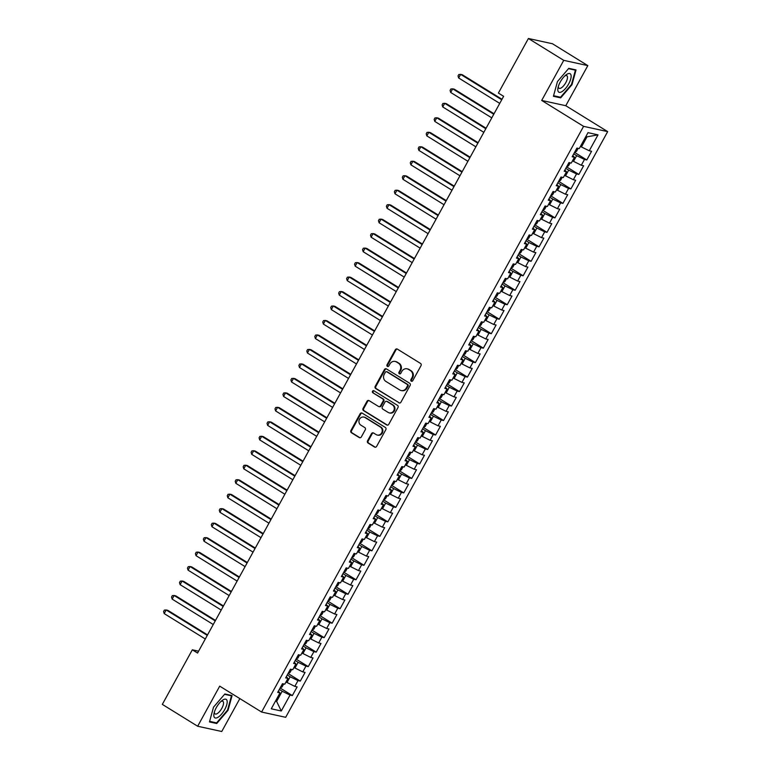 <?xml version="1.0" encoding="UTF-8"?>
<svg xmlns="http://www.w3.org/2000/svg" width="770" height="770" viewBox="0 0 770 770"><rect width="100%" height="100%" fill="white"/><g stroke="black" fill="none" stroke-linecap="round" stroke-linejoin="round"><path stroke-width="1.16" d="M411.276 381.169A1.145 1.049 -77.7 0 0 412.72 380.726L421.026 365.635A1.636 1.502 -77.7 0 0 420.516 363.421L397.387 349.118A1.636 1.502 -77.7 0 0 395.328 349.744L387.021 364.836A1.145 1.049 -77.7 0 0 387.685 366.51A1.145 1.049 -77.7 0 0 388.821 365.952L389.899 363.998A5.226 4.793 -77.7 0 1 396.512 361.996L398.436 363.19A5.226 4.793 -77.7 0 1 400.053 370.274L398.976 372.228A1.145 1.049 -77.7 0 0 399.63 373.902A1.145 1.049 -77.7 0 0 400.775 373.344L401.844 371.39A5.226 4.793 -77.7 0 1 408.456 369.379L410.391 370.572A5.226 4.793 -77.7 0 1 411.998 377.666L410.92 379.62A1.145 1.049 -77.7 0 0 411.276 381.169M367.56 440.806A1.636 1.502 -77.7 0 0 368.06 443.029L374.547 447.033A1.636 1.502 -77.7 0 0 376.617 446.408L385.837 429.641A1.636 1.502 -77.7 0 0 385.327 427.427L362.198 413.124A1.636 1.502 -77.7 0 0 360.139 413.75L350.918 430.517A1.636 1.502 -77.7 0 0 351.418 432.74L359.263 437.581A1.636 1.502 -77.7 0 0 361.322 436.956L365.269 429.785A1.636 1.502 -77.7 0 0 364.768 427.562L360.88 425.165A4.37 4.004 -77.7 0 1 363.902 417.09A4.37 4.004 -77.7 0 1 365.057 417.561L380.284 426.975A4.37 4.004 -77.7 0 1 377.262 435.05A4.37 4.004 -77.7 0 1 376.106 434.578L373.565 433.01A1.636 1.502 -77.7 0 0 371.506 433.635L367.56 440.806L368.204 440.95A1.636 1.502 -77.7 0 0 368.714 443.164L375.202 447.178A1.636 1.502 -77.7 0 0 375.317 447.245M197.563 653.056L503.628 96.308L498.392 93.074L528.403 38.5L563.746 60.349L541.695 100.447L583.583 126.347L261.598 712.048L219.71 686.147L197.669 726.245L162.326 704.386L192.327 649.813L197.563 653.056M398.841 402.845A1.636 1.502 -77.7 0 0 400.91 402.219L410.131 385.452A1.636 1.502 -77.7 0 0 409.621 383.239L386.492 368.936A1.636 1.502 -77.7 0 0 384.432 369.561L375.211 386.328A1.636 1.502 -77.7 0 0 375.712 388.542L399.495 402.989A1.636 1.502 -77.7 0 0 399.611 403.057M397.984 407.551L388.763 424.318A1.636 1.502 -77.7 0 1 386.694 424.944L363.565 410.641A1.636 1.502 -77.7 0 1 363.065 408.427L367.011 401.247A1.636 1.502 -77.7 0 1 369.071 400.621L378.455 406.425A1.636 1.502 -77.7 0 0 380.524 405.8L383.133 401.035A1.636 1.502 -77.7 0 0 382.632 398.822L372.873 392.787A1.145 1.049 -77.7 0 1 373.662 390.669A1.145 1.049 -77.7 0 1 373.96 390.794L397.474 405.338A1.636 1.502 -77.7 0 1 397.984 407.551M583.583 126.347L607.674 131.612L285.689 717.303L261.598 712.048M574.574 152.402L586.798 159.968L591.572 151.276L589.262 150.776L598.021 134.856L587.991 132.661L579.242 148.591L576.923 148.081L572.149 156.772L574.468 157.273L571.282 163.067L568.972 162.557L564.198 171.238L566.508 171.749L563.322 177.543L561.012 177.033L556.238 185.714L558.548 186.225L555.363 192.009L553.053 191.509L548.279 200.19L550.588 200.701L547.403 206.485L545.093 205.985L540.319 214.666L542.629 215.177L539.452 220.961L537.133 220.461L532.359 229.142L534.669 229.653L531.493 235.437L529.183 234.937L524.399 243.618L526.719 244.129L523.533 249.913L521.223 249.413L516.449 258.094L518.759 258.605L515.573 264.389L513.263 263.889L508.489 272.57L510.799 273.081L507.613 278.865L505.303 278.365L500.529 287.046L502.839 287.556L499.653 293.341L497.343 292.841L492.569 301.522L494.879 302.033L491.703 307.817L489.383 307.317L484.609 315.998L486.919 316.508L483.743 322.293L481.433 321.793L476.659 330.474L478.969 330.985L475.783 336.769L473.473 336.269L468.699 344.95L471.009 345.461L467.823 351.245L465.513 350.745L460.739 359.426L463.049 359.936L459.863 365.721L457.553 365.221L452.779 373.902L455.089 374.413L451.903 380.197L449.593 379.697L444.819 388.378L447.129 388.889L443.953 394.673L441.643 394.173L436.86 402.854L439.179 403.365L435.993 409.149L433.683 408.649L428.909 417.33L431.219 417.841L428.033 423.625L425.723 423.125L420.949 431.806L423.259 432.317L420.074 438.101L417.764 437.601L412.99 446.282L415.3 446.793L412.114 452.577L409.804 452.077L405.03 460.758L407.34 461.269L404.163 467.053L401.844 466.553L397.07 475.234L399.38 475.744L396.204 481.529L393.894 481.029L389.11 489.71L391.43 490.221L388.244 496.005L385.934 495.505L381.16 504.186L383.47 504.697L380.284 510.481L377.974 509.981L373.2 518.662L375.51 519.173L372.324 524.957L370.014 524.457L365.24 533.138L367.55 533.649L364.364 539.433L362.054 538.933L357.28 547.614L359.59 548.115L356.414 553.909L354.094 553.409L349.32 562.09L351.64 562.591L348.454 568.385L346.144 567.885L341.37 576.566L343.68 577.067L340.494 582.861L338.184 582.361L333.41 591.042L335.72 591.543L332.534 597.337L330.224 596.837L325.45 605.518L327.76 606.019L324.574 611.813L322.264 611.313L317.49 619.994L319.8 620.495L316.614 626.289L314.304 625.789L309.53 634.47L311.84 634.971L308.664 640.765L306.354 640.265L301.57 648.946L303.89 649.447L300.704 655.241L298.394 654.741L293.62 663.422L295.93 663.923L292.744 669.717L290.434 669.217L285.66 677.898L287.97 678.399L284.784 684.193L282.475 683.693L277.7 692.374L280.011 692.875L278.345 691.191M586.798 159.968L584.488 159.457L581.312 165.252L572.495 160.843M566.614 166.878L578.847 174.444L583.622 165.752L581.312 165.252M578.847 174.444L576.528 173.933L573.352 179.728L564.545 175.319M558.664 181.354L570.888 188.919L575.662 180.228L573.352 179.728M570.888 188.919L568.578 188.409L565.392 194.204L556.585 189.795M550.704 195.83L562.928 203.395L567.702 194.704L565.392 194.204M562.928 203.395L560.618 202.885L557.432 208.68L548.625 204.271M542.744 210.306L554.968 217.872L559.742 209.18L557.432 208.68M554.968 217.872L552.658 217.361L549.472 223.156L540.665 218.747M538.346 220.73L536.7 223.724L534.746 224.811L547.008 232.348L551.782 223.656L549.472 223.156M547.008 232.348L544.698 231.837L541.512 237.632L532.705 233.223M526.824 239.258L539.048 246.823L543.832 238.132L541.512 237.632M539.048 246.823L536.738 246.313L533.562 252.108L524.745 247.699M518.874 253.734L531.098 261.3L535.872 252.608L533.562 252.108M531.098 261.3L528.788 260.789L525.602 266.584L516.795 262.175M510.914 268.21L523.138 275.775L527.912 267.084L525.602 266.584M523.138 275.775L520.828 275.265L517.642 281.06L508.835 276.651M502.954 282.686L515.178 290.252L519.952 281.56L517.642 281.06M515.178 290.252L512.868 289.741L509.682 295.536L500.875 291.127M494.994 297.162L507.218 304.728L511.992 296.036L509.682 295.536M507.218 304.728L504.908 304.217L501.722 310.012L492.916 305.603M487.035 311.638L499.258 319.204L504.032 310.512L501.722 310.012M499.258 319.204L496.948 318.693L493.762 324.488L484.956 320.079M479.075 326.114L491.308 333.68L496.082 324.988L493.762 324.488M491.308 333.68L488.989 333.169L485.812 338.964L477.005 334.555M471.125 340.59L483.348 348.156L488.122 339.464L485.812 338.964M483.348 348.156L481.038 347.645L477.852 353.44L469.046 349.031M463.165 355.066L475.388 362.622L480.162 353.94L477.852 353.44M475.388 362.622L473.078 362.121L469.892 367.916L461.086 363.507M455.205 369.542L467.428 377.098L472.203 368.416L469.892 367.916M467.428 377.098L465.119 376.597L461.933 382.392L453.126 377.983M450.806 379.957L449.16 382.959L447.206 384.038L459.469 391.574L464.243 382.892L461.933 382.392M459.469 391.574L457.159 391.073L453.973 396.868L445.166 392.459M439.285 398.494L451.509 406.05L456.292 397.368L453.973 396.868M451.509 406.05L449.199 405.549L446.022 411.344L437.206 406.935M431.325 412.97L443.558 420.526L448.333 411.844L446.022 411.344M443.558 420.526L441.239 420.025L438.063 425.82L429.256 421.411M426.936 423.385L425.29 426.387L423.336 427.466L435.599 435.002L440.373 426.32L438.063 425.82M435.599 435.002L433.289 434.501L430.103 440.296L421.296 435.887M415.415 441.922L427.639 449.478L432.413 440.796L430.103 440.296M427.639 449.478L425.329 448.977L422.143 454.772L413.336 450.363M407.455 456.398L419.679 463.954L424.453 455.272L422.143 454.772M419.679 463.954L417.369 463.453L414.183 469.248L405.376 464.839M399.495 470.874L411.719 478.43L416.493 469.748L414.183 469.248M411.719 478.43L409.409 477.929L406.223 483.724L397.416 479.315M391.535 485.35L403.759 492.906L408.543 484.224L406.223 483.724M403.759 492.906L401.449 492.405L398.273 498.2L389.456 493.791M383.585 499.826L395.809 507.382L400.583 498.7L398.273 498.2M395.809 507.382L393.499 506.881L390.313 512.676L381.506 508.267M375.625 514.302L387.849 521.858L392.623 513.176L390.313 512.676M387.849 521.858L385.539 521.357L382.353 527.142L373.546 522.743M367.665 528.778L379.889 536.334L384.663 527.652L382.353 527.142M379.889 536.334L377.579 535.833L374.393 541.618L365.586 537.219M359.706 543.254L371.929 550.81L376.703 542.128L374.393 541.618M371.929 550.81L369.619 550.309L366.433 556.094L357.627 551.695M351.746 557.73L363.969 565.286L368.743 556.604L366.433 556.094M363.969 565.286L361.659 564.785L358.483 570.57L349.667 566.171M343.786 572.206L356.019 579.762L360.793 571.08L358.483 570.57M356.019 579.762L353.7 579.261L350.523 585.046L341.716 580.647M339.397 582.621L337.751 585.624L335.797 586.702L348.059 594.238L352.833 585.556L350.523 585.046M348.059 594.238L345.749 593.737L342.563 599.522L333.757 595.123M327.876 601.158L340.099 608.714L344.873 600.032L342.563 599.522M340.099 608.714L337.789 608.213L334.603 613.998L325.797 609.599M319.916 615.634L332.139 623.19L336.913 614.508L334.603 613.998M332.139 623.19L329.829 622.689L326.644 628.474L317.837 624.075M311.956 630.11L324.18 637.666L328.954 628.984L326.644 628.474M324.18 637.666L321.87 637.165L318.684 642.95L309.877 638.551M303.996 644.586L316.22 652.142L321.003 643.46L318.684 642.95M316.22 652.142L313.91 651.641L310.733 657.426L301.917 653.027M296.046 659.062L308.269 666.618L313.043 657.936L310.733 657.426M308.269 666.618L305.95 666.117L302.774 671.902L293.967 667.503M288.086 673.538L300.31 681.094L305.084 672.412L302.774 671.902M300.31 681.094L298 680.593L294.814 686.378L286.007 681.979M280.126 688.014L292.35 695.57L297.124 686.888L294.814 686.378M292.35 695.57L290.04 695.069L281.281 710.989L271.261 708.804L280.011 692.875M287.97 678.399L286.305 676.715M275.66 700.796L276.623 701.393L282.195 691.258L279.298 689.468M290.04 695.069L282.195 691.258M281.281 710.989L276.623 701.393L275.467 701.143M295.93 663.923L294.265 662.238M286.969 682.576L290.155 676.782L287.258 674.992M298 680.593L290.155 676.782M303.89 649.447L302.225 647.763M294.929 668.1L298.115 662.306L295.218 660.516M305.95 666.117L298.115 662.306M311.84 634.971L310.185 633.287M302.889 653.624L306.075 647.83L303.168 646.04M313.91 651.641L306.075 647.83M319.8 620.495L318.145 618.81M310.849 639.148L314.035 633.354L311.128 631.564M321.87 637.165L314.035 633.354M327.76 606.019L326.095 604.335M318.809 624.672L321.985 618.878L319.088 617.088M329.829 622.689L321.985 618.878M335.72 591.543L334.055 589.859M326.759 610.196L329.945 604.402L327.048 602.612M337.789 608.213L329.945 604.402M343.68 577.067L342.015 575.382M334.719 595.72L337.905 589.926L335.008 588.136M345.749 593.737L337.905 589.926M351.64 562.591L349.975 560.907M342.679 581.244L345.865 575.45L342.968 573.66M353.7 579.261L345.865 575.45M359.59 548.115L357.935 546.431M350.639 566.768L353.825 560.974L350.918 559.184M361.659 564.785L353.825 560.974M367.55 533.649L365.885 531.954M358.599 552.292L361.775 546.498L358.878 544.708M369.619 550.309L361.775 546.498M375.51 519.173L373.845 517.479M366.558 537.816L369.735 532.022L366.838 530.232M377.579 535.833L369.735 532.022M383.47 504.697L381.805 503.003M374.509 523.34L377.695 517.546L374.798 515.756M385.539 521.357L377.695 517.546M391.43 490.221L389.764 488.526M382.469 508.864L385.655 503.07L382.757 501.28M393.499 506.881L385.655 503.07M399.38 475.744L397.724 474.05M390.428 494.388L393.614 488.603L390.708 486.804M401.449 492.405L393.614 488.603M407.34 461.269L405.684 459.575M398.388 479.912L401.574 474.128L398.668 472.328M409.409 477.929L401.574 474.128M415.3 446.793L413.634 445.099M406.348 465.436L409.525 459.651L406.627 457.852M417.369 463.453L409.525 459.651M423.259 432.317L421.594 430.632M414.298 450.96L417.484 445.175L414.587 443.376M425.329 448.977L417.484 445.175M431.219 417.841L429.554 416.156M422.258 436.484L425.444 430.7L422.547 428.9M433.289 434.501L425.444 430.7M439.179 403.365L437.514 401.68M430.218 422.008L433.404 416.224L430.507 414.424M441.239 420.025L433.404 416.224M447.129 388.889L445.474 387.204M438.178 407.532L441.364 401.748L438.457 399.948M449.199 405.549L441.364 401.748M455.089 374.413L453.434 372.728M446.138 393.056L449.324 387.272L446.417 385.472M457.159 391.073L449.324 387.272M463.049 359.936L461.384 358.252M454.098 378.58L457.274 372.796L454.377 370.996M465.119 376.597L457.274 372.796M471.009 345.461L469.344 343.776M462.048 364.104L465.234 358.32L462.337 356.52M473.078 362.121L465.234 358.32M478.969 330.985L477.304 329.3M470.008 349.628L473.194 343.844L470.297 342.044M481.038 347.645L473.194 343.844M486.919 316.508L485.264 314.824M477.968 335.152L481.154 329.368L478.257 327.568M488.989 333.169L481.154 329.368M494.879 302.033L493.224 300.348M485.928 320.676L489.114 314.892L486.207 313.092M496.948 318.693L489.114 314.892M502.839 287.556L501.174 285.872M493.888 306.2L497.064 300.416L494.167 298.616M504.908 304.217L497.064 300.416M510.799 273.081L509.134 271.396M501.847 291.724L505.024 285.94L502.127 284.14M512.868 289.741L505.024 285.94M518.759 258.605L517.094 256.92M509.798 277.248L512.984 271.464L510.087 269.664M520.828 275.265L512.984 271.464M526.719 244.129L525.053 242.444M517.758 262.772L520.943 256.988L518.046 255.188M528.788 260.789L520.943 256.988M534.669 229.653L533.013 227.968M525.718 248.296L528.903 242.512L525.997 240.712M536.738 246.313L528.903 242.512M542.629 215.177L540.973 213.492M533.677 233.82L536.863 228.035L533.957 226.245M544.698 231.837L536.863 228.035M550.588 200.701L548.923 199.016M541.637 219.344L544.813 213.56L541.916 211.769M552.658 217.361L544.813 213.56M558.548 186.225L556.883 184.54M549.587 204.868L552.773 199.084L549.876 197.293M560.618 202.885L552.773 199.084M566.508 171.749L564.843 170.064M557.547 190.392L560.733 184.608L557.836 182.817M568.578 188.409L560.733 184.608M574.468 157.273L572.803 155.588M565.507 175.916L568.693 170.131L565.796 168.341M576.528 173.933L568.693 170.131M573.467 161.44L576.653 155.655L573.746 153.865M584.488 159.457L576.653 155.655M198.593 651.179L192.327 649.813M197.669 726.245L221.76 731.5L239.845 698.592M541.695 100.447L565.786 105.711L587.828 65.614L563.746 60.349M587.828 65.614L552.485 43.755L528.403 38.5M565.786 105.711L607.674 131.612M589.262 150.776L581.427 146.964L587 136.839L585.835 136.579M581.427 146.964L580.455 146.367M598.021 134.856L587 136.839M560.675 97.867L571.985 84.69L576.037 69.926L568.78 68.347L557.47 81.524L553.418 96.279L560.675 97.867L559.193 96.953M232.078 695.57L224.83 693.991L213.521 707.168L209.469 721.923L216.726 723.511L228.026 710.335L232.078 695.57M411.921 381.304A1.145 1.049 -77.7 0 1 411.575 379.754L412.653 377.8A5.226 4.793 -77.7 0 0 411.036 370.717L410.391 370.572M407.07 368.82L407.725 368.965A5.226 4.793 -77.7 0 1 409.111 369.523L411.036 370.717M395.125 361.428L395.78 361.573A5.226 4.793 -77.7 0 1 397.156 362.141L399.091 363.325A5.226 4.793 -77.7 0 1 400.698 370.418L399.63 372.372A1.145 1.049 -77.7 0 0 399.967 373.912M397.272 349.051A1.636 1.502 -77.7 0 0 395.972 349.888L387.676 364.98A1.145 1.049 -77.7 0 0 388.022 366.53M386.376 368.878A1.636 1.502 -77.7 0 0 385.077 369.706L375.866 386.473A1.636 1.502 -77.7 0 0 376.366 388.686L399.495 402.989M407.465 385.905A1.145 1.049 -77.7 0 0 407.118 384.355L386.81 371.804A1.145 1.049 -77.7 0 0 385.366 372.237L384.24 374.297A5.226 4.793 -77.7 0 0 385.847 381.391L399.726 389.967A5.226 4.793 -77.7 0 0 406.339 387.964L407.465 385.905L408.119 386.049A1.145 1.049 -77.7 0 0 407.763 384.5L407.118 384.355M386.511 371.679L387.166 371.823A1.145 1.049 -77.7 0 1 387.464 371.939L407.763 384.5M401.112 390.534L401.757 390.669A5.226 4.793 -77.7 0 0 406.983 388.109L406.339 387.964M408.119 386.049L406.983 388.109M368.955 400.564A1.636 1.502 -77.7 0 0 367.656 401.391L363.719 408.572A1.636 1.502 -77.7 0 0 364.22 410.785L387.349 425.088A1.636 1.502 -77.7 0 0 387.464 425.146M378.888 406.599L379.543 406.743A1.636 1.502 -77.7 0 0 381.169 405.934L383.787 401.18A1.636 1.502 -77.7 0 0 383.287 398.966L372.873 392.787M373.97 390.804A1.145 1.049 -77.7 0 0 373.517 392.921M388.186 412.441A4.37 4.004 -77.7 0 0 393.999 410.15A4.37 4.004 -77.7 0 0 392.363 404.837L387.002 401.526A1.636 1.502 -77.7 0 0 384.933 402.152L382.324 406.906A1.636 1.502 -77.7 0 0 382.825 409.12L388.186 412.441M389.341 412.913L389.995 413.057A4.37 4.004 -77.7 0 0 393.018 404.981L392.363 404.837M386.569 401.343L387.223 401.488A1.636 1.502 -77.7 0 1 387.656 401.661L393.018 404.981M373.45 432.942A1.636 1.502 -77.7 0 0 372.151 433.78L368.204 440.95M377.262 435.05L377.916 435.185A4.37 4.004 -77.7 0 0 380.938 427.119L380.284 426.975M363.902 417.09L364.556 417.234A4.37 4.004 -77.7 0 1 365.712 417.706L380.938 427.119M362.083 413.067A1.636 1.502 -77.7 0 0 360.784 413.894L351.572 430.661A1.636 1.502 -77.7 0 0 352.073 432.875L359.908 437.726A1.636 1.502 -77.7 0 0 360.023 437.793M215.244 722.597L216.726 723.511M574.535 152.431L576.489 151.344L578.135 148.35M502.001 99.282L462.269 74.719L460.633 74.363L458.65 77.982L499.74 103.392M501.732 99.773L460.633 74.363L458.824 74.507L458.034 75.951L458.65 77.982M566.576 166.907L568.529 165.82L570.185 162.826M494.042 113.758L454.31 89.195L452.683 88.839L450.691 92.458L491.78 117.868M493.772 114.249L452.683 88.839L450.874 88.983L450.075 90.427L450.691 92.458M558.625 181.383L560.579 180.296L562.225 177.302M486.082 128.234L446.35 103.671L444.723 103.315L442.731 106.934L483.82 132.344M485.812 128.725L444.723 103.315L442.914 103.459L442.115 104.903L442.731 106.934M562.1 91.553A10.819 4.12 121.7 0 0 570.714 79.041A10.819 4.12 121.7 0 0 566.826 74.334A10.819 4.12 121.7 0 0 565.95 74.95A10.819 4.12 121.7 0 0 557.981 87.838A10.819 4.12 121.7 0 0 562.1 91.553M558.346 86.404A7.411 2.82 121.7 0 0 559.02 88.281A7.411 2.82 121.7 0 0 561.291 87.876A7.411 2.82 121.7 0 0 566.441 81.36A7.411 2.82 121.7 0 0 566.807 75.681A7.411 2.82 121.7 0 0 564.824 75.922M568.501 68.665L575.421 70.176L571.494 84.479L560.541 97.241L553.572 95.721M574.468 69.579L575.421 70.176M218.151 717.197A10.819 4.12 121.7 0 0 226.765 704.685A10.819 4.12 121.7 0 0 222.877 699.978A10.819 4.12 121.7 0 0 221.991 700.594A10.819 4.12 121.7 0 0 214.022 713.492A10.819 4.12 121.7 0 0 218.151 717.197M214.387 712.048A7.411 2.82 121.7 0 0 215.071 713.934A7.411 2.82 121.7 0 0 217.342 713.521A7.411 2.82 121.7 0 0 222.492 707.004A7.411 2.82 121.7 0 0 222.857 701.326A7.411 2.82 121.7 0 0 220.865 701.566M224.551 694.309L231.472 695.82L227.545 710.123L216.582 722.886L209.623 721.365M230.509 695.233L231.472 695.82M550.666 195.859L552.619 194.772L554.265 191.778M478.122 142.71L438.39 118.147L436.763 117.791L434.771 121.41L475.87 146.82M477.852 143.201L436.763 117.791L434.954 117.935L434.155 119.379L434.771 121.41M542.706 210.335L544.659 209.248L546.305 206.254M470.162 157.186L430.43 132.623L428.803 132.267L426.821 135.886L467.91 161.296M469.892 157.677L428.803 132.267L426.994 132.411L426.195 133.855L426.821 135.886M462.202 171.662L422.47 147.099L420.844 146.743L418.861 150.362L459.95 175.772M461.942 172.153L420.844 146.743L419.034 146.887L418.245 148.331L418.861 150.362M526.786 239.287L528.74 238.2L530.386 235.206M454.252 186.138L414.52 161.575L412.893 161.219L410.901 164.838L451.99 190.248M453.982 186.629L412.893 161.219L411.074 161.363L410.285 162.807L410.901 164.838M518.836 253.763L520.78 252.675L522.435 249.672M446.292 200.614L406.56 176.051L404.933 175.695L402.941 179.314L444.03 204.724M446.022 201.105L404.933 175.695L403.124 175.839L402.325 177.283L402.941 179.314M510.876 268.23L512.83 267.151L514.476 264.149M438.332 215.09L398.6 190.527L396.974 190.171L394.981 193.79L436.07 219.2M438.063 215.581L396.974 190.171L395.164 190.315L394.365 191.759L394.981 193.79M502.916 282.706L504.87 281.628L506.516 278.625M430.372 229.566L390.64 205.003L389.014 204.647L387.021 208.266L428.12 233.676M430.103 230.057L389.014 204.647L387.204 204.791L386.405 206.235L387.021 208.266M494.956 297.181L496.91 296.103L498.556 293.101M422.412 244.042L382.68 219.479L381.054 219.123L379.071 222.742L420.16 248.152M422.153 244.533L381.054 219.123L379.244 219.267L378.455 220.711L379.071 222.742M486.996 311.658L488.95 310.579L490.596 307.577M414.453 258.518L374.73 233.955L373.094 233.599L371.111 237.218L412.2 262.628M414.193 259.009L373.094 233.599L371.284 233.743L370.495 235.187L371.111 237.218M479.036 326.133L480.99 325.056L482.646 322.053M406.502 272.994L366.77 248.431L365.144 248.075L363.151 251.694L404.24 277.104M406.233 273.485L365.144 248.075L363.334 248.219L362.535 249.663L363.151 251.694M471.086 340.61L473.03 339.531L474.686 336.529M398.542 287.47L358.81 262.907L357.184 262.551L355.191 266.17L396.281 291.58M398.273 287.961L357.184 262.551L355.374 262.695L354.575 264.139L355.191 266.17M463.126 355.086L465.08 354.007L466.726 351.005M390.583 301.946L350.851 277.383L349.224 277.027L347.231 280.646L388.33 306.056M390.313 302.437L349.224 277.027L347.414 277.171L346.615 278.615L347.231 280.646M455.166 369.561L457.12 368.483L458.766 365.481M382.623 316.422L342.891 291.859L341.264 291.503L339.272 295.122L380.37 320.532M382.353 316.913L341.264 291.503L339.454 291.647L338.656 293.091L339.272 295.122M374.663 330.898L334.931 306.335L333.304 305.979L331.321 309.598L372.411 335.008M374.403 331.389L333.304 305.979L331.495 306.123L330.705 307.567L331.321 309.598M439.247 398.514L441.2 397.436L442.846 394.433M366.713 345.374L326.981 320.811L325.354 320.455L323.361 324.074L364.451 349.484M366.443 345.865L325.354 320.455L323.535 320.599L322.745 322.043L323.361 324.074M431.287 412.99L433.24 411.911L434.896 408.909M358.753 359.85L319.021 335.287L317.394 334.931L315.402 338.55L356.491 363.96M358.483 360.341L317.394 334.931L315.584 335.075L314.786 336.519L315.402 338.55M350.793 374.326L311.061 349.763L309.434 349.407L307.442 353.026L348.531 378.436M350.523 374.817L309.434 349.407L307.625 349.551L306.826 350.995L307.442 353.026M415.377 441.942L417.33 440.864L418.976 437.861M342.833 388.802L303.101 364.239L301.474 363.883L299.482 367.502L340.581 392.912M342.563 389.293L301.474 363.883L299.665 364.027L298.866 365.471L299.482 367.502M407.417 456.418L409.37 455.339L411.016 452.337M334.873 403.278L295.141 378.715L293.514 378.359L291.532 381.978L332.621 407.388M334.603 403.769L293.514 378.359L291.705 378.494L290.906 379.947L291.532 381.978M399.457 470.894L401.411 469.816L403.057 466.812M326.913 417.754L287.191 393.191L285.555 392.835L283.572 396.454L324.661 421.864M326.653 418.245L285.555 392.835L283.745 392.969L282.956 394.423L283.572 396.454M391.497 485.369L393.451 484.292L395.106 481.289M318.963 432.23L279.231 407.667L277.604 407.311L275.612 410.93L316.701 436.34M318.693 432.721L277.604 407.311L275.795 407.445L274.996 408.899L275.612 410.93M383.547 499.846L385.491 498.768L387.146 495.765M311.003 446.706L271.271 422.143L269.644 421.787L267.652 425.406L308.741 450.816M310.733 447.197L269.644 421.787L267.835 421.922L267.036 423.375L267.652 425.406M375.587 514.322L377.541 513.244L379.186 510.24M303.043 461.182L263.311 436.619L261.685 436.263L259.692 439.882L300.791 465.292M302.774 461.673L261.685 436.263L259.875 436.397L259.076 437.851L259.692 439.882M367.627 528.798L369.581 527.72L371.227 524.716M295.083 475.658L255.351 451.095L253.725 450.739L251.732 454.358L292.831 479.768M294.814 476.149L253.725 450.739L251.915 450.874L251.116 452.327L251.732 454.358M359.667 543.274L361.621 542.196L363.267 539.193M287.123 490.134L247.391 465.571L245.765 465.215L243.782 468.834L284.871 494.244M286.864 490.625L245.765 465.215L243.955 465.35L243.166 466.803L243.782 468.834M351.707 557.75L353.661 556.672L355.307 553.668M279.163 504.61L239.441 480.047L237.805 479.691L235.822 483.31L276.911 508.72M278.904 505.101L237.805 479.691L235.995 479.825L235.206 481.279L235.822 483.31M343.747 572.226L345.701 571.148L347.357 568.144M271.213 519.086L231.481 494.523L229.855 494.167L227.862 497.786L268.951 523.196M270.944 519.577L229.855 494.167L228.045 494.301L227.246 495.755L227.862 497.786M263.253 533.562L223.521 508.999L221.895 508.643L219.902 512.262L260.992 537.662M262.984 534.043L221.895 508.643L220.085 508.778L219.286 510.231L219.902 512.262M327.837 601.178L329.791 600.1L331.437 597.096M255.294 548.038L215.562 523.475L213.935 523.119L211.942 526.738L253.041 552.138M255.024 548.519L213.935 523.119L212.125 523.254L211.327 524.707L211.942 526.738M319.877 615.654L321.831 614.576L323.477 611.572M247.334 562.514L207.602 537.951L205.975 537.595L203.983 541.214L245.081 566.614M247.064 562.995L205.975 537.595L204.166 537.729L203.367 539.183L203.983 541.214M311.917 630.13L313.871 629.051L315.517 626.049M239.374 576.99L199.642 552.427L198.015 552.071L196.032 555.69L237.122 581.09M239.114 577.471L198.015 552.071L196.206 552.206L195.416 553.659L196.032 555.69M303.958 644.606L305.911 643.528L307.557 640.524M231.423 591.466L191.691 566.903L190.065 566.547L188.073 570.166L229.162 595.566M231.154 591.947L190.065 566.547L188.246 566.682L187.457 568.135L188.073 570.166M295.998 659.082L297.952 658.004L299.607 655M223.464 605.942L183.732 581.379L182.105 581.023L180.113 584.642L221.202 610.042M223.194 606.423L182.105 581.023L180.296 581.157L179.497 582.611L180.113 584.642M288.047 673.558L290.001 672.479L291.647 669.476M215.504 620.418L175.772 595.855L174.145 595.499L172.153 599.118L213.242 624.518M215.234 620.899L174.145 595.499L172.336 595.634L171.537 597.087L172.153 599.118M280.088 688.034L282.041 686.956L283.687 683.952M207.544 634.894L167.812 610.331L166.185 609.975L164.193 613.594L205.292 638.994M207.274 635.375L166.185 609.975L164.376 610.11L163.577 611.563L164.193 613.594M412.653 377.8L411.998 377.666M409.111 369.523L408.456 369.379M399.63 372.372L398.976 372.228M400.698 370.418L400.053 370.274M399.091 363.325L398.436 363.19M397.156 362.141L396.512 361.996M387.676 364.98L387.021 364.836M395.972 349.888L395.328 349.744M411.575 379.754L410.92 379.62M376.366 388.686L375.712 388.542M375.866 386.473L375.211 386.328M385.077 369.706L384.432 369.561M387.464 371.939L386.81 371.804M387.349 425.088L386.694 424.944M364.22 410.785L363.565 410.641M363.719 408.572L363.065 408.427M367.656 401.391L367.011 401.247M381.169 405.934L380.524 405.8M383.787 401.18L383.133 401.035M383.287 398.966L382.632 398.822M387.656 401.661L387.002 401.526M372.151 433.78L371.506 433.635M365.712 417.706L365.057 417.561M359.908 437.726L359.263 437.581M352.073 432.875L351.418 432.74M351.572 430.661L350.918 430.517M360.784 413.894L360.139 413.75M375.202 447.178L374.547 447.033M368.714 443.164L368.06 443.029"/></g></svg>
